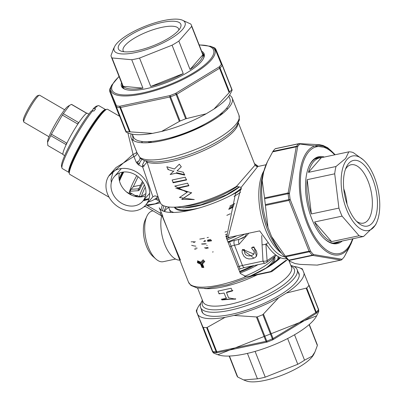<?xml version="1.0" encoding="UTF-8"?>
<svg xmlns="http://www.w3.org/2000/svg" width="401" height="401" viewBox="0 0 401 401"><rect width="100%" height="100%" fill="white"/><g stroke="black" fill="none" stroke-linecap="round" stroke-linejoin="round"><path stroke-width="0.6" d="M202.615 267.452L200.936 263.622L197.678 262.149L197.307 262.324L197.623 262.825L200.66 264.224L201.964 267.527L202.615 267.452M162.41 215.939L188.545 282.284A53.824 15.834 158.5 0 0 246.074 276.635L240.364 273.487L226.425 238.104L235.673 192.846A53.824 15.834 -21.5 0 1 159.202 207.773L162.831 216.104M162.41 210.766L163.879 205.818M180.43 260.008L162.565 217.006M179.813 260.114A27.91 13.188 -102 0 1 165.022 245.096A27.91 13.188 -102 0 1 161.608 215.868M246.074 276.635L252.81 275.723M232.435 290.971L226.49 292.545L228.58 297.848L235.658 299.151L221.197 299.286L226.199 298.354L224.109 293.051L219.041 293.853L217.979 291.121L231.126 288.244L232.405 291.016M232.896 290.444L226.941 292.023L226.49 292.545M235.708 298.805L221.858 299.943M226.655 297.838L226.199 298.354M219.502 293.326L219.041 293.853M290.84 265.457A51.859 15.258 158.5 0 1 297.121 269.547A51.859 15.258 158.5 0 1 254.46 302.75A51.859 15.258 158.5 0 1 200.62 307.562A51.859 15.258 158.5 0 1 202.42 300.284M187.593 183.167L188.821 185.783L177.397 188.365L191.533 192.866L181.748 199.412L194.274 199.548L179.543 197.553L187.061 192.305L174.756 186.094L187.593 183.167M173.197 182.791L172.129 180.014L185.232 177.177L186.52 179.994L173.197 182.791L173.653 182.265L186.605 179.618M170.25 174.42L173.513 171.337L167.934 169.513L166.836 166.756L174.45 169.006L179.332 164.169L181.292 166.786L177.092 170.826L183.297 172.23L184.691 175.132L176.144 173.192L170.144 174.515M238.054 123.703A50.982 14.997 158.5 0 1 199.773 152.33A50.982 14.997 158.5 0 1 147.117 162.134L158.48 198.059L160.49 203.157A50.982 14.997 -21.5 0 0 236.52 186.37L255.046 165.137L238.425 122.942M188.901 185.412L177.854 187.843L177.397 188.365M191.643 192.625L181.748 199.412M187.392 191.929L187.077 192.345M175.783 188.139L187.518 191.783L187.061 192.305M173.427 182.049L172.966 182.575M184.741 174.711L176.595 172.671L176.144 173.192M173.964 170.821L173.513 171.337M168.395 168.991L167.934 169.513M177.543 170.31L177.092 170.826M147.117 162.134A2.476 2.241 109.8 0 0 146.46 161.222M252.815 275.728L271.021 271.853L270.159 271.667A2.476 2 -55.1 0 0 272.053 270.149L272.665 270.079L285.983 260.289M250.846 276.104A3.714 3.048 126.9 0 1 252.349 275.452L252.901 275.487M252.565 247.557L253.602 247.507L254.379 248.008L256.455 251.151L257.041 253.813L256.54 256.028L254.916 257.708L252.124 258.765L248.911 258.941L246.149 258.099L243.978 256.349L242.139 252.71L242.134 250.194L242.826 249.683L244.49 249.557L244.72 253.237L245.628 254.63L246.996 255.542L248.74 255.918L250.765 255.738L252.725 255.046L253.868 254.023L254.259 252.725L253.953 251.196L251.537 247.988L253.021 247.041L254.054 246.991L253.602 247.507M266.028 164.751L257.758 166.51L241.191 187.337L228.029 237.623L259.683 230.896L268.354 242.79A2.476 1.343 147.7 0 0 266.214 244.024A48.752 23.037 -102 0 0 286.885 258.695M242.555 249.788L253.718 257.953M256.455 256.274L254.054 246.991M253.848 254.059L242.745 249.427L242.289 249.943M252.109 247.322L253.021 247.041M275.392 148.681L275.181 148.771A63.975 30.23 78 0 0 272.971 151.302L267.492 161.523L263.683 171.904A51.859 24.506 78 0 0 260.62 194.821A51.859 24.506 78 0 0 268.615 232.435A51.859 24.506 78 0 0 280.725 252.119M144.746 206.049L161.949 216.069L159.884 212.916A2.476 0.727 -21.5 0 1 161.277 213.041M159.899 201.553L155.207 203.808L146.35 205.036M119.483 116.225L107.613 109.313A37.624 4.747 120.2 0 0 106.937 109.272A37.624 4.747 120.2 0 0 84.576 139.438A37.624 4.747 120.2 0 0 69.378 173.773A37.624 4.747 120.2 0 0 69.744 174.34L109.107 197.262M108.731 176.119L133.042 154.32L127.864 132.826M136.726 152.084A3.714 1.088 -19.7 0 1 133.042 154.32A3.714 0.511 -104.7 0 0 133.914 156.485L116.034 167.513M131.142 133.924A54.32 15.98 -21.5 0 0 131.132 137.884A54.32 15.98 -21.5 0 0 187.533 132.841A54.32 15.98 -21.5 0 0 232.214 98.065A54.32 15.98 -21.5 0 0 229.507 95.177M131.132 137.884L137.042 152.881L139.869 157.438L141.894 159.222L144.3 160.595M236.52 186.37L241.191 187.337M287.758 259.462L272.214 271.327A2.476 1.504 -125.1 0 0 272.665 270.079M145.538 205.207A23.509 19.529 -138.8 0 0 145.057 179.849A23.509 19.529 -138.8 0 0 119.598 168.831A23.509 19.529 -138.8 0 0 110.135 174.265A23.509 19.529 -138.8 0 0 110.631 199.653A23.509 19.529 -138.8 0 0 145.538 205.207L152.886 196.801L142.716 167.072L138.35 164.791L136.205 162.199L133.914 156.485A3.714 3.439 -13.6 0 0 136.886 152.485M144.285 200.721L143.959 200.48A23.509 19.529 -138.8 0 0 148.931 199.026M143.458 200.44L144.44 200.164L143.959 200.48M148.46 201.863A27.223 22.616 -138.8 0 0 156.871 197.593L157.793 196.961L158.48 198.059M157.793 196.961L157.217 196.45M145.683 161.027A2.476 2.351 41.4 0 1 146.956 162.164L142.716 167.072L142.581 164.696L144.385 160.856L145.212 160.761M145.117 160.866A2.476 2.351 41.4 0 0 144.385 160.856M138.35 164.791L141.894 159.222M232.214 98.065L238.961 115.187A54.32 15.98 -21.5 0 1 199.006 148.024A54.32 15.98 -21.5 0 1 139.869 157.438A3.714 2.942 -38.4 0 1 136.205 162.199M228.821 96.165L229.923 98.967A51.859 15.258 158.5 0 1 187.267 132.17A51.859 15.258 158.5 0 1 133.423 136.982L132.32 134.175M204.891 124.039A40.215 11.829 158.5 0 1 168.831 138.245M221.312 113.318A40.215 11.829 158.5 0 1 219.948 115.628M152.079 142.36A40.215 11.829 158.5 0 1 149.513 141.598M222.344 112.44A40.712 11.975 158.5 0 1 221.552 114.41M150.079 142.566A40.712 11.975 158.5 0 1 148.159 141.663M226.896 107.864A45.784 13.469 158.5 0 1 226.961 108.019A45.784 13.469 158.5 0 1 227.242 109.388M142.495 142.771A45.784 13.469 158.5 0 1 141.764 141.578A45.784 13.469 158.5 0 1 141.708 141.423M135.623 195.773L137.032 196.5A2.476 0.311 120.2 0 0 137.393 195.548L135.132 195.442M144.375 184.826A23.017 2.902 120.2 0 0 139.603 196.124L139.738 196.916A2.476 2.01 -31.1 0 0 139.849 196.956M138.44 190.686L139.578 189.818A1.238 0.847 -156.6 0 1 138.967 188.65A1.238 0.847 -156.6 0 1 139.042 188.52L138.561 188.841L131.087 189.252L130.084 191.212L138.44 190.686A1.238 0.767 -97.4 0 1 138.561 188.841L139.212 188.099M135.307 195.613L130.28 192.686A23.017 2.902 -59.8 0 1 130.069 191.287M131.087 189.252L133.358 186.655L140.596 185.117M145.904 193.573L141.473 196.435A22.291 2.812 -59.8 0 1 145.242 187.187M139.603 196.124A2.476 2.271 13.1 0 0 141.473 196.435M239.372 186.926A38.977 11.469 158.5 0 1 182.916 207.858M241.362 188.189A38.977 11.469 158.5 0 1 230.53 195.603M198.891 208.069A38.977 11.469 158.5 0 1 174.986 207.152M241.352 189.066A39.473 11.614 158.5 0 1 235.412 193.382M189.573 210.4A39.473 11.614 158.5 0 1 174.385 207.172M240.48 192.345A44.917 13.213 158.5 0 1 234.009 196.375M173.859 212.46A44.917 13.213 158.5 0 1 169.307 209.137A44.917 13.213 158.5 0 1 169.067 207.006M234.826 203.442A44.917 13.213 158.5 0 1 229.963 205.989M234.144 204.861A38.977 11.469 158.5 0 1 229.442 207.377M228.981 208.65A39.719 11.684 -21.5 0 0 233.462 206.32M227.392 235.678A28.832 8.481 158.5 0 1 225.798 236.279M211.357 240.204A28.832 8.481 158.5 0 1 207.502 240.665M205.387 240.755A28.832 8.481 158.5 0 1 204.44 240.745L205.317 240.58M227.562 236.274A29.328 8.627 158.5 0 1 225.984 236.871M211.603 240.811A29.328 8.627 158.5 0 1 207.668 241.307M205.262 241.422A29.328 8.627 158.5 0 1 203.608 241.382M229.101 237.392A34.772 10.231 158.5 0 1 226.535 238.379M205.387 243.693A34.772 10.231 158.5 0 1 201.643 243.913M194.33 242.56A34.772 10.231 158.5 0 1 193.427 241.878M230.435 237.111A34.772 10.231 158.5 0 1 226.62 238.6M206.214 243.833A34.772 10.231 158.5 0 1 201.823 244.129M194.119 242.59A34.772 10.231 158.5 0 1 193.307 241.878M236.951 235.723A39.348 11.574 158.5 0 1 227.116 239.853M207.212 245.387A39.348 11.574 158.5 0 1 206.675 245.477M195.858 246.134A39.348 11.574 158.5 0 1 191.668 245.297M244.926 234.029A39.348 11.574 158.5 0 1 227.893 241.838M207.989 247.367A39.348 11.574 158.5 0 1 204.46 247.873M197.182 248.154A39.348 11.574 158.5 0 1 195.558 247.998M242.931 237.958L239.136 239.387A3.714 1.754 78 0 0 239.076 244.244L234.485 245.217L242.46 265.462L262.991 261.101A3.714 1.754 -102 0 0 265.126 263.176L244.59 267.537A3.714 1.754 -102 0 1 242.46 265.462A7.424 2.185 158.5 0 0 239.096 266.485A45.163 13.288 158.5 0 1 237.798 266.976M275.597 254.846L267.101 260.67L265.893 244.054A3.714 1.504 172.5 0 1 262.069 244.755L261.703 235.603M262.069 244.755L262.991 261.101A3.714 1.674 -179.9 0 0 267.101 260.67A3.714 2.19 55.5 0 1 266.454 262.6L276.404 255.442M251.848 265.998A34.772 10.231 158.5 0 1 239.537 271.387M254.104 265.517A35.263 10.376 158.5 0 1 239.763 271.963M257.933 264.705A38.852 11.428 158.5 0 1 240.149 272.951M275.186 256.369A38.852 11.428 158.5 0 1 244.45 276.364M273.968 258.089A34.772 10.231 158.5 0 1 265.251 268.57M274.67 257.161A35.514 10.446 158.5 0 1 271.327 264.775M277.948 256.455A38.852 11.428 158.5 0 1 277.081 260.49M169.032 207.467A25.93 12.251 78 0 0 164.535 211.558M152.987 210.851L152.45 210.961A25.93 12.251 78 0 0 146.866 216.284L145.207 219.898A22.15 10.466 78 0 0 152.981 256.47L155.969 259.101A25.93 12.251 78 0 0 163.232 261.688L175.578 259.066M146.866 216.284A25.93 12.251 78 0 0 155.969 259.101M106.937 109.272L105.939 109.543A36.882 4.652 120.2 0 0 84.02 139.112A36.882 4.652 120.2 0 0 69.122 172.771L69.378 173.773M123.754 172.004A24.25 3.058 120.2 0 0 119.493 181.046M136.726 175.668A24.25 3.058 120.2 0 0 129.658 193.758A24.25 3.058 120.2 0 0 131.112 193.172M138.104 176.701L133.358 186.655M142.004 142.18A29.448 3.714 120.2 0 0 141.493 142.706M122.31 172.199A29.448 3.714 120.2 0 0 119.057 178.686M123.087 172.079A24.747 3.123 120.2 0 0 119.272 180.069M121.879 172.285A18.807 15.624 -138.8 0 0 114.31 176.63A18.807 15.624 -138.8 0 0 118.185 200.776A18.807 15.624 -138.8 0 0 142.631 201.387A18.807 15.624 -138.8 0 0 142.25 181.102A18.807 15.624 -138.8 0 0 121.879 172.285M119.408 173.037A18.807 15.624 -138.8 0 0 126.165 191.648A18.807 15.624 -138.8 0 0 145.513 195.853M144.149 166.169A18.807 15.624 -138.8 0 0 142.576 165.237M139.854 164.014A18.807 15.624 -138.8 0 0 136.881 163.172M203.001 259.903L200.816 262.229L197.738 260.856L197.362 261.031L197.678 261.537L201.277 262.966L203.598 260.5L203.523 259.963L203.001 259.903M204.124 260.991L201.753 263.823L203.137 267.322L203.618 267.652L203.798 267.231L202.505 263.948L204.731 261.587L204.65 261.051L204.124 260.991M343.737 188.731A29.839 14.1 -102 0 1 347.025 204.194M376.584 222.715L375.592 224.886L363.562 236.485A43.062 20.351 -102 0 1 359.106 235.748L342.083 216.139A43.062 20.351 -102 0 1 338.915 208.089L311.392 213.939L307.191 179.668L334.71 173.818A43.062 20.351 -102 0 1 335.998 166.505L308.474 172.355A43.062 20.351 -102 0 1 313.582 161.723A43.062 20.351 -102 0 1 319.712 157.894A43.062 20.351 -102 0 1 321.291 157.693L348.81 151.844A43.062 20.351 -102 0 1 353.266 152.586L363.211 159.783A38.11 18.01 -102 0 1 376.584 222.715A38.11 18.01 -102 0 1 348.083 212.946A38.11 18.01 -102 0 1 347.101 159.367A38.11 18.01 -102 0 1 363.211 159.783M338.915 208.089L334.71 173.818M311.392 213.939A43.062 20.351 -102 0 1 307.191 179.668M359.106 235.748L331.582 241.597L314.564 221.989L342.083 216.139M331.582 241.597A43.062 20.351 -102 0 1 314.564 221.989M363.562 236.485L336.043 242.334A43.062 20.351 -102 0 0 337.617 242.134L332.95 243.126M339.141 241.678A43.062 20.351 -102 0 1 337.617 242.134M335.998 166.505L345.602 158.495L348.81 151.844M348.7 163.423A33.554 15.855 -102 0 1 376.649 193.678A33.554 15.855 -102 0 1 358.023 222.73A33.554 15.855 -102 0 1 346.248 167.322A33.554 15.855 -102 0 1 348.7 163.423M345.467 169.252A29.839 14.1 -102 0 1 346.8 167.402A29.839 14.1 -102 0 1 351.045 164.751A29.839 14.1 -102 0 1 371.045 191.006A29.839 14.1 -102 0 1 363.456 223.126A29.839 14.1 -102 0 1 356.524 221.282M308.474 172.355L321.291 157.693M229.212 356.143L236.966 375.832A43.062 12.667 -21.5 0 0 237.733 377.045L243.658 379.937L257.442 378.825A43.062 12.667 -21.5 0 0 265.246 377.166L255.166 351.577M265.246 377.166L297.768 364.283L287.692 338.71M237.733 377.045L229.497 356.138M257.442 378.825L247.487 353.562M297.768 364.283A43.062 12.667 -21.5 0 0 304.544 360.168L294.6 334.93M304.544 360.168L312.249 356.138L314.945 351.978L317.356 345.507L309.171 324.73M317.356 345.507A43.062 12.667 -21.5 0 0 317.096 344.269L309.341 324.579M243.653 379.947L246.289 380.95A38.11 11.213 -21.5 0 0 279.236 376.253A38.11 11.213 -21.5 0 0 311.617 357.466A38.11 11.213 -21.5 0 0 313.767 354.369L314.945 351.978M182.074 20.05A38.11 11.213 158.5 0 1 153.708 46.982A38.11 11.213 158.5 0 1 114.601 46.631A38.11 11.213 158.5 0 1 116.746 43.534A38.11 11.213 158.5 0 1 149.127 24.747A38.11 11.213 158.5 0 1 182.074 20.05L190.63 23.955A43.062 12.667 158.5 0 1 191.397 25.168A43.062 12.667 158.5 0 1 191.663 26.411L178.846 41.072A43.062 12.667 158.5 0 1 172.074 45.188L139.553 58.07A43.062 12.667 158.5 0 1 131.749 59.729L142.926 88.12L123.222 86.34L112.039 57.95A43.062 12.667 158.5 0 1 111.272 56.731A43.062 12.667 158.5 0 1 111.007 55.493L113.428 49.037M131.749 59.729L112.039 57.95M142.926 88.12A43.062 12.667 158.5 0 1 123.222 86.34M172.074 45.188L183.257 73.578L150.736 86.461L139.553 58.07M183.257 73.578A43.062 12.667 158.5 0 1 150.736 86.461M191.663 26.411L202.846 54.802L190.029 69.463L178.846 41.072M202.846 54.802A43.062 12.667 158.5 0 1 190.029 69.463M120.676 42.696A33.554 9.87 158.5 0 1 158.881 23.188A33.554 9.87 158.5 0 1 180.42 27.679A33.554 9.87 158.5 0 1 153.217 45.734A33.554 9.87 158.5 0 1 121.012 51.077A33.554 9.87 158.5 0 1 120.676 42.696M123.754 51.724A29.839 8.777 158.5 0 1 123.137 50.787A29.839 8.777 158.5 0 1 125.177 45.318A29.839 8.777 158.5 0 1 154.891 29.158A29.839 8.777 158.5 0 1 178.666 28.912A29.839 8.777 158.5 0 1 178.851 30.02M86.696 113.303L71.408 104.4A23.759 2.997 120.2 0 1 71.669 104.43L86.832 113.262M88.837 114.14L87.333 113.262A24.005 3.028 120.2 0 0 87.238 113.222A24.005 3.028 120.2 0 0 87.102 113.207A24.005 3.028 120.2 0 0 78.626 122.901A24.005 3.028 120.2 0 0 78.13 123.648A24.005 3.028 120.2 0 0 66.641 143.688A24.005 3.028 120.2 0 0 66.28 144.445A24.005 3.028 120.2 0 0 63.173 154.751L64.676 155.628M71.408 104.4L69.584 105.368L63.318 113.653L78.606 122.561A23.759 2.997 120.2 0 0 77.659 123.974L78.13 123.648M63.318 113.653A23.759 2.997 120.2 0 0 62.366 115.072L77.659 123.974M78.626 122.901L78.606 122.561M62.366 115.072L51.398 134.205L66.691 143.112A23.759 2.997 120.2 0 0 66 144.555L66.28 144.445M51.398 134.205A23.759 2.997 120.2 0 0 50.711 135.653L66 144.555M66.641 143.688L66.691 143.112M50.711 135.653L47.564 142.37L47.834 145.528L62.922 154.315M69.579 105.368L67.985 106.31A20.787 2.622 120.2 0 0 56.015 122.806A20.787 2.622 120.2 0 0 47.579 141.358L47.559 142.37M119.413 115.538L124.32 128.104L126.074 132.15L126.089 131.458A63.975 18.822 -21.5 0 0 129.493 131.764L119.949 107.543A63.975 18.822 158.5 0 1 116.546 107.237A1.734 1.469 -82.2 0 1 116.511 105.919A63.463 18.672 -21.5 0 0 119.889 106.225L170.059 95.558A63.463 18.672 -21.5 0 0 175.633 93.353L219.187 66.892A1.734 0.972 87.1 0 1 219.558 68.27L176.846 94.215A1.734 0.546 -145.7 0 0 175.633 93.353L176.144 94.571A63.975 18.822 158.5 0 1 170.525 96.791L170.059 95.558A1.734 0.531 -77.6 0 0 169.768 97.022L120.566 107.478A1.734 0.957 -130.1 0 1 119.889 106.225A1.734 1.388 -87.2 0 0 119.949 107.543A1.734 0.511 -21.5 0 0 120.566 107.478L130.17 131.869L152.56 133.378L161.543 131.468L179.377 121.408L169.768 97.022A1.734 0.511 -21.5 0 0 170.525 96.791L180.069 121.012A63.975 18.822 -21.5 0 0 185.683 118.791L176.144 94.571A1.734 0.511 -21.5 0 0 176.846 94.215L186.45 118.606L206.184 113.784L213.984 109.047L229.161 92.656L219.558 68.27A1.734 0.511 -21.5 0 0 220.044 67.899L229.583 92.12A63.975 18.822 -21.5 0 0 231.798 89.588L222.254 65.368A63.975 18.822 158.5 0 1 220.044 67.899A1.734 1.398 43.6 0 0 219.187 66.892A63.463 18.672 -21.5 0 0 221.382 64.381L214.63 47.849L210.515 46.285L199.152 44.857M231.948 89.468L222.344 65.082A1.734 0.511 -21.5 0 0 222.344 65.077A1.734 0.511 -21.5 0 1 222.254 65.368A1.734 1.479 38.4 0 0 221.382 64.381A1.734 1.293 -22 0 1 222.339 65.067A1.734 1.293 -22 0 1 222.344 65.077L232.149 90.135L230.555 93.363A57.283 16.852 158.5 0 1 213.984 109.047M203.352 58.686A43.679 12.852 -21.5 0 0 203.678 54.651A43.679 12.852 -21.5 0 0 202.315 52.872M122.185 84.436A43.679 12.852 -21.5 0 0 122.395 86.671A43.679 12.852 -21.5 0 0 125.388 89.398M121.538 82.796A44.421 13.068 -21.5 0 0 124.927 89.233A44.421 13.068 -21.5 0 0 146.505 88.621A44.421 13.068 -21.5 0 0 203.578 58.255A44.421 13.068 -21.5 0 0 201.668 51.233M210.515 46.285A55.819 16.421 -21.5 0 1 200.41 69.383A55.819 16.421 -21.5 0 1 142.51 93.849A55.819 16.421 -21.5 0 1 111.689 85.212L109.608 89.438L116.511 105.919A1.734 1.293 -22 0 0 116.275 107.092L109.784 91.603A1.734 1.719 161.1 0 1 109.754 91.523A1.734 1.734 0 0 0 109.779 91.598L109.779 91.598A1.734 0.511 -21.5 0 0 109.784 91.603L119.388 115.989L109.779 91.598M229.583 92.12L229.161 92.656M186.45 118.606L185.683 118.791M180.069 121.012L179.377 121.408M130.17 131.869L129.493 131.764M206.184 113.784A57.283 16.852 158.5 0 1 161.543 131.468M152.56 133.378A57.283 16.852 158.5 0 1 129.142 133.312L126.079 132.15M93.147 108.892A35.143 4.431 120.2 0 1 96.611 106.11L98.27 105.658A36.381 4.586 120.2 0 1 98.922 105.694L105.689 109.633A36.381 4.586 120.2 0 0 83.438 138.776A36.381 4.586 120.2 0 0 69.072 172.505L62.31 168.565A36.381 4.586 120.2 0 1 61.954 168.019A36.381 4.586 120.2 0 1 72.09 142.962A36.381 4.586 120.2 0 1 92.842 110.646L93.739 111.162L95.548 109.092L94.656 108.571L93.147 108.892L92.25 110.771M98.27 105.658A36.381 4.586 120.2 0 0 94.656 108.571M92.842 110.646L91.333 110.967A35.143 4.431 120.2 0 0 71.298 142.185A35.143 4.431 120.2 0 0 61.528 166.35L61.954 168.019M48.937 136.726L23.915 122.155A15.589 1.965 -59.8 0 1 23.764 121.919A15.589 1.965 -59.8 0 1 28.351 110.726A15.589 1.965 -59.8 0 1 37.403 96.857A15.589 1.965 -59.8 0 1 39.328 95.192A15.589 1.965 -59.8 0 1 39.609 95.207L64.626 109.779M23.764 121.919L23.338 120.25A14.356 1.81 -59.8 0 1 27.564 109.944A14.356 1.81 -59.8 0 1 35.895 97.177A14.356 1.81 -59.8 0 1 37.669 95.644L39.328 95.192M267.492 161.523L266.444 163.809A57.283 27.067 -102 0 0 263.683 171.904L262.199 180.32L264.635 198.685A63.975 30.23 78 0 0 265.362 204.6L288.84 199.613A63.975 30.23 -102 0 1 288.113 193.693A1.734 0.351 -5.7 0 1 289.422 193.533A63.463 29.99 78 0 0 290.144 199.402L310.529 251.161A63.463 29.99 78 0 0 313.447 254.52L342.103 259.272A1.734 1.704 149.6 0 1 340.85 260.084L312.745 255.422A1.734 1.023 -90.2 0 0 313.447 254.52A1.734 1.208 -43.4 0 1 312.329 255.171A63.975 30.23 -102 0 1 309.392 251.783A1.734 1.113 -38.7 0 0 310.529 251.161A1.734 0.802 2.6 0 1 309.041 251.156L289.046 200.4L290.144 199.402L288.84 199.613A1.734 0.817 78 0 0 289.046 200.4L265.407 205.422L267.973 227.362L271.622 236.63L285.402 256.184L309.041 251.156A1.734 0.817 78 0 0 309.392 251.783L285.913 256.775A63.975 30.23 78 0 0 288.85 260.159L312.329 255.171A1.734 0.817 78 0 0 312.745 255.422L289.101 260.45L289.873 261.327L294.981 263.542L300.113 264.394L317.206 265.106L340.85 260.084A1.734 0.817 78 0 0 341 260.079A1.734 0.817 78 0 0 341.151 260.013M324.519 238.906A43.679 20.641 78 0 0 336.469 243.011A43.679 20.641 78 0 0 340.033 241.487M322.183 157.503A43.679 20.641 78 0 0 318.304 157.563A43.679 20.641 78 0 0 309.056 166.174M324.374 157.037A44.421 20.992 78 0 0 309.221 165.814A44.421 20.992 78 0 0 311.752 218.771A44.421 20.992 78 0 0 324.81 239.166A44.421 20.992 78 0 0 342.228 241.021M333.266 243.166A43.679 20.641 78 0 0 333.537 243.001M315.632 158.761A43.679 20.641 78 0 0 315.316 158.726M317.457 265.086L341 260.079A1.734 1.734 0 0 0 341.858 259.622A1.734 1.464 45.4 0 0 342.103 259.272A63.463 29.99 78 0 0 344.299 256.76L351.216 243.387A55.819 26.376 78 0 1 307.141 223.638A55.819 26.376 78 0 1 302.434 160.951A55.819 26.376 78 0 1 331.627 151.217L327.652 147.718L299.888 144.014A63.463 29.99 78 0 0 297.692 146.53L289.422 193.533A1.734 0.561 31.1 0 0 288.134 192.941L296.244 146.846A1.734 1.243 -19.3 0 1 297.692 146.53A1.734 1.414 37.2 0 0 296.449 146.31A63.975 30.23 -102 0 1 298.665 143.779A1.734 1.464 45.4 0 1 299.888 144.014A1.734 1.023 89.8 0 0 299.236 143.618A1.734 1.734 0 0 0 298.88 143.658A1.734 0.817 78 0 0 298.665 143.779L275.181 148.771M349.782 246.515L344.279 256.815A1.734 0.561 31.1 0 1 344.258 256.846M317.737 264.951L317.206 265.106M289.101 260.45L288.85 260.159M285.913 256.775L285.402 256.184M265.407 205.422L265.362 204.6M275.337 148.661L298.88 143.658A1.734 0.817 78 0 1 299.031 143.653A1.734 1.023 89.8 0 1 299.236 143.618L319.597 144.711L323.026 145.463L327.652 147.718M289.783 261.241L286.55 258.399A57.283 27.067 -102 0 1 271.622 236.63M267.973 227.362A57.283 27.067 -102 0 1 262.199 180.32M302.86 270.068A57.283 16.852 -21.5 0 0 299.226 267.688L302.289 268.85L308.955 285.462A63.975 18.822 158.5 0 1 306.74 287.993L286.454 293.021L278.655 297.758L262.84 314.665A63.975 18.822 158.5 0 1 257.226 316.89L266.765 341.111A63.975 18.822 -21.5 0 0 272.384 338.885L272.73 339.847A63.463 18.672 158.5 0 1 267.161 342.053L216.986 352.72A63.463 18.672 158.5 0 1 213.608 352.414L213.738 353.156L217.848 354.715L316.675 315.787A55.819 16.421 158.5 0 1 244.961 353.943A55.819 16.421 158.5 0 1 217.848 354.715M202.911 327.021L196.415 311.532L212.515 351.411A1.734 1.719 -18.9 0 0 213.608 352.414A1.734 1.469 97.8 0 1 212.786 351.557A63.975 18.822 -21.5 0 0 216.189 351.862A1.734 1.388 92.8 0 0 216.986 352.72A1.734 0.531 102.4 0 1 216.806 351.797L266.008 341.336A1.734 0.957 49.9 0 0 267.161 342.053L266.765 341.111A1.734 0.511 158.5 0 1 266.008 341.336L256.404 316.95L234.014 315.442L225.031 317.351L207.197 327.411L216.806 351.797A1.734 0.511 158.5 0 1 216.189 351.862L206.65 327.642A63.975 18.822 158.5 0 1 203.247 327.331L212.786 351.557A1.734 0.511 158.5 0 1 212.515 351.411L203.247 327.331M318.755 311.562L318.479 310.875A63.463 18.672 158.5 0 1 316.284 313.387L272.73 339.847A1.734 0.972 87.1 0 0 273.086 338.534L315.798 312.585A1.734 0.546 34.3 0 1 316.284 313.387A1.734 1.398 43.6 0 0 316.284 312.214A63.975 18.822 -21.5 0 0 318.494 309.682A1.734 1.479 38.4 0 1 318.479 310.875A1.734 1.719 161.1 0 0 318.61 309.472A1.734 1.734 0 0 0 318.584 309.402A1.734 1.719 161.1 0 1 318.61 309.472L318.755 311.562L316.675 315.787M196.57 311.412L206.019 335.918A1.734 0.511 158.5 0 1 206.019 335.918A1.734 0.511 158.5 0 1 206.019 335.913A1.734 1.734 0 0 0 206.024 335.933A1.734 1.293 -22 0 1 206.024 335.923M206.65 327.642L207.197 327.411M256.404 316.95L257.226 316.89M308.955 285.462L318.584 309.402A1.734 0.511 158.5 0 1 318.584 309.402A1.734 0.511 158.5 0 1 318.494 309.682L308.955 285.462M206.029 335.943A1.734 1.293 -22 0 1 206.024 335.933L212.61 351.948L213.738 353.156M201.568 309.968A52.16 15.343 -21.5 0 0 205.974 315.071A52.16 15.343 -21.5 0 0 256.044 306.765A52.16 15.343 -21.5 0 0 298.319 278.695A52.16 15.343 -21.5 0 0 298.068 271.953M286.454 293.021A57.283 16.852 -21.5 0 0 304.043 272.896M299.226 267.688A57.283 16.852 -21.5 0 0 294.028 266.525M200.816 303.241A57.283 16.852 -21.5 0 0 197.808 307.637A57.283 16.852 -21.5 0 0 196.791 312.078M197.979 314.91A57.283 16.852 -21.5 0 0 225.031 317.351M234.014 315.442A57.283 16.852 -21.5 0 0 278.655 297.758M280.535 257.743A49.99 14.707 158.5 0 1 250.575 276.078M257.211 274.79A47.513 13.98 158.5 0 1 204.38 288.519M288.86 260.434L291.447 267.006A47.513 13.98 158.5 0 1 252.364 297.427A47.513 13.98 158.5 0 1 203.031 301.833L197.603 288.058M291.131 266.194A49.373 14.526 158.5 0 1 253.688 300.79A49.373 14.526 158.5 0 1 202.711 301.021M257.126 166.545A52.401 15.418 -21.5 0 0 254.545 163.864M238.961 115.187L239.382 119.964L236.339 126.41L232.079 131.112A52.315 15.388 158.5 0 1 153.773 161.959L144.28 160.59M252.349 275.452L270.159 271.667M264.023 170.58A47.513 22.451 78 0 0 260.906 214.42A47.513 22.451 78 0 0 281.582 253.196M285.001 256.961A47.513 22.451 -102 0 1 268.354 242.79M260.62 194.821L260.64 195.758A49.373 23.328 78 0 0 268.254 231.572L268.615 232.435M145.909 204.781L159.884 212.916M162.3 204.996L160.986 209.918M161.007 212.355L161.052 212.871M147.373 205.633L160.37 202.846M130.541 194.64A31.679 3.995 120.2 0 0 131.518 193.407M237.217 186.445A42.321 12.451 158.5 0 1 181.949 206.49M137.393 195.548L139.738 196.916M139.578 189.818A23.017 2.902 -59.8 0 1 143.137 182.45M139.042 188.52A21.779 2.747 -59.8 0 1 142.475 181.427L138.957 188.67M137.408 163.287L138.36 161.287M139.924 158.861L141.117 158.611M159.182 199.838L156.751 198.42A4.947 4.11 -138.8 0 0 156.205 198.139M144.094 199.713L149.037 198.66M137.623 196.846L137.032 196.5L137.142 196.786M156.751 198.42A2.476 0.311 120.2 0 0 156.41 199.523L159.849 201.523M228.73 209.357A41.453 12.195 -21.5 0 0 233.086 207.147M226.841 215.357A45.163 13.288 -21.5 0 0 230.319 213.763M199.748 239.101A45.163 13.288 -21.5 0 0 204.405 238.259M207.106 237.668A45.163 13.288 -21.5 0 0 208.41 237.357M224.956 232.139A45.163 13.288 -21.5 0 0 226.72 231.447M245.081 236.47A46.401 13.649 158.5 0 1 239.136 239.387L234.545 240.359A3.714 1.754 78 0 0 234.485 245.217A7.424 2.185 158.5 0 0 231.121 246.239A45.163 13.288 158.5 0 1 229.823 246.73M228.124 242.415A41.453 12.195 158.5 0 0 229.497 241.888A11.138 3.278 158.5 0 1 234.545 240.359M208.259 248.069A41.453 12.195 158.5 0 1 205.613 248.51M196.034 249.131A41.453 12.195 158.5 0 1 194.385 249.006M239.076 244.244L248.8 233.207M213.222 251.858A45.163 13.288 158.5 0 1 212.505 252.028M229.497 241.888L240.109 268.901L238.76 269.412M265.893 244.054A41.328 19.529 78 0 0 267.412 245.843M126.089 131.458L116.546 107.237A1.734 0.511 -21.5 0 1 116.275 107.092L125.884 131.478M215.848 49.589L222.334 65.057L215.758 49.067L214.63 47.844M199.222 45.032A54.591 16.06 158.5 0 1 201.518 67.438A54.591 16.06 158.5 0 1 132.696 94.546A54.591 16.06 158.5 0 1 119.097 76.596M264.635 198.685L288.113 193.693A1.734 0.817 78 0 1 288.134 192.941L264.49 197.969M272.6 151.869L296.244 146.846A1.734 0.817 78 0 1 296.449 146.31L272.971 151.302M352.539 238.831A54.591 25.799 -102 0 1 317.186 240.319A54.591 25.799 -102 0 1 301.788 167.864A54.591 25.799 -102 0 1 334.69 154.846M344.173 256.971L341.858 259.622A1.734 1.464 45.4 0 1 341.452 259.888M262.84 314.665L272.384 338.885A1.734 0.511 158.5 0 0 273.086 338.534L263.477 314.148M306.189 288.199L315.798 312.585A1.734 0.511 158.5 0 0 316.284 312.214L306.74 287.993M308.981 285.026L318.584 309.397M163.874 211.352L165.864 207.091L166.44 206.595M252.219 275.918L227.808 284.685L206.705 288.434L197.112 287.968L190.961 285.442L188.545 282.284M280.239 257.622L266.685 267.723L250.299 276.078M258.294 166.395L254.419 163.548M180.009 197.036L179.548 197.558M256.455 256.279L256.003 256.795M254.114 253.788L253.658 254.309M145.453 206.46L143.809 206.911M133.317 140.45L132.445 134.495M161.954 216.064L162.826 216.951M162.56 216.309L162.42 215.964M257.758 166.51L256.289 166.33L255.046 165.137M272.214 271.327L271.021 271.853M110.135 174.265L116.084 167.458M144.435 200.159L148.971 198.896M157.347 196.545L154.901 195.828L152.886 196.801M113.197 171.543L111.022 179.337L111.323 182.6M200.62 307.562L202.771 313.021M297.121 269.547L299.271 275.011M141.764 141.578L142.23 142.756M226.961 108.019L227.422 109.197M239.227 186.881L226.435 194.811L201.132 204.751L184.365 207.798L175.327 207.137M154.646 199.157L156.41 199.523M135.448 195.899L135.693 196.525M169.307 209.137L170.61 212.44M191.172 241.818L195.432 241.828M207.613 240.109L210.71 239.387M225.402 234.765L227.041 234.139M242.896 237.973L245.352 236.184L246.55 233.683M244.59 267.537L240.109 268.901M265.126 263.176A3.714 3.714 0 0 0 266.454 262.6M277.993 256.48L278.936 258.871M126.435 191.879L129.658 193.758M121.383 168.535L114.31 176.63M149.708 193.287L142.631 201.387M319.712 157.894L315.046 158.886M111.272 56.731L123.764 88.446M191.397 25.168L203.893 56.882M114.601 46.631L113.413 49.032M109.608 89.438L109.754 91.528M111.689 85.212L119.027 76.421M351.216 243.387L353.01 238.73M331.627 151.217L335.161 154.746M197.808 307.637L196.219 310.865"/></g></svg>
